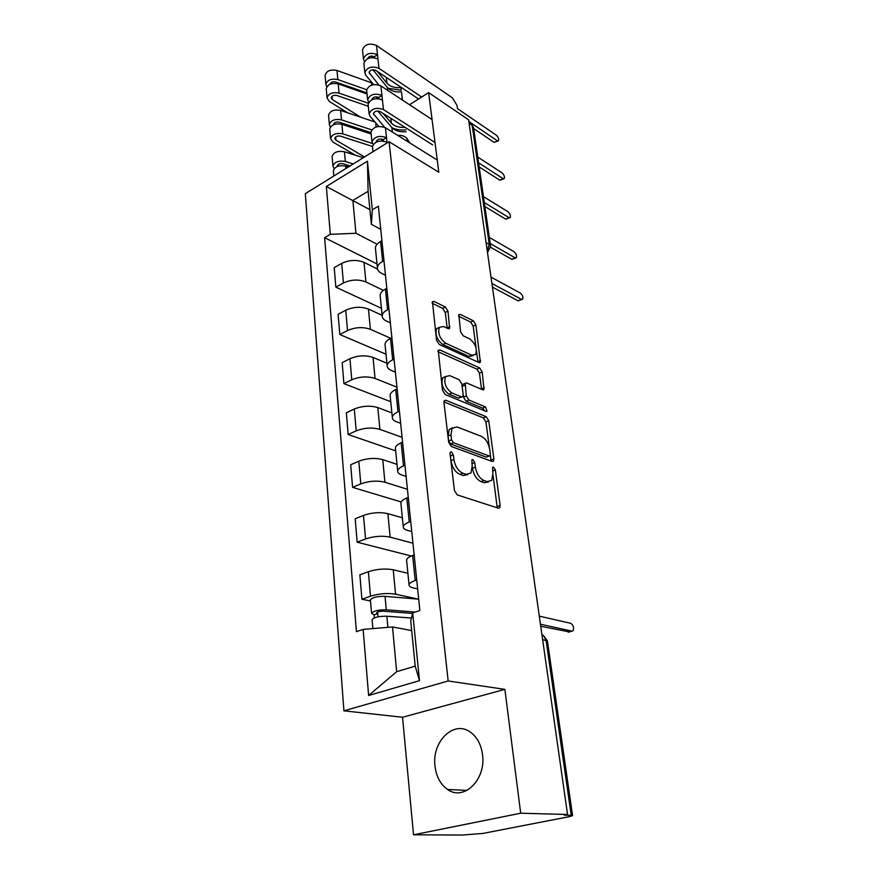 <?xml version="1.0" encoding="UTF-8"?>
<svg xmlns="http://www.w3.org/2000/svg" width="879" height="879" viewBox="0 0 879 879"><rect width="100%" height="100%" fill="white"/><g stroke="black" fill="none" stroke-linecap="round" stroke-linejoin="round"><path stroke-width="1.32" d="M451.41 451.839L450.312 452.147L450.048 453.641L454.443 490.603L457.245 494.899L498.393 508.183L499.755 507.776L500.129 505.502L495.349 469.913L493.515 467.046L492.548 467.32L492.91 473.385L491.757 480.363L487.274 481.637L483.933 480.483C479.494 478.319 476.638 473.88 475.352 467.156L474.77 462.519L472.88 459.596L471.847 459.882L472.177 466.035L470.99 473.001L466.211 474.374L462.739 473.166C458.124 470.935 455.179 466.397 453.916 459.541L453.344 454.828L451.41 451.839M434.995 766.048C436.27 776.618 440.467 784.431 447.576 789.485C463.738 801.516 486.296 779.497 482.527 754.687C481.132 744.59 477.132 737.096 470.518 732.229C454.047 719.648 431.666 741.404 434.995 766.048M447.971 311.133L445.378 307.002L434.061 301.431L432.435 301.695L436.544 340.195L439.214 344.414L478.934 362.522L480.363 362.236L475.858 324.812L473.363 320.802L460.365 314.396L458.849 314.649L460.552 331.669L463.123 335.756L469.639 338.844C475.352 343.37 477.363 348.578 475.682 354.457L471.792 355.204L445.675 343.206C439.753 338.646 437.643 333.35 439.357 327.307L443.631 326.516L448.059 328.614L449.619 328.328L447.971 311.133L445.268 312.495L442.675 308.375L432.138 303.2M504.876 689.367L402.538 717.253L413.526 834.797L520.698 813.218L504.876 689.367L448.158 680.972L389.089 141.717L438.797 172.229L428.622 92.614L468.595 119.808L567.537 814.492L564.296 815.13L571.218 815.316L546.079 640.253L543.486 635.539L541.936 634.748M520.698 813.218L567.537 814.492M445.906 400.297L444.313 400.681L443.972 402.648L448.686 442.28L451.454 446.543L492.152 461.442L493.537 461.068L493.877 458.959L488.746 420.744L486.164 416.679L445.906 400.297L444.093 401.11M442.5 390.298L438.258 350.292L439.874 349.963L479.648 367.905L482.186 371.938L483.999 389.496L482.582 389.804L466.716 382.958L465.222 383.288L466.277 395.902L468.903 400.033L485.472 406.922L487.054 411.141L486.065 411.372L445.224 394.539L442.5 390.298M413.526 834.797L462.398 835.05L482.923 833.424L569.207 816.679L572.57 815.646L571.218 815.316M402.538 717.253L343.92 710.825L305.321 193.666L389.089 141.717M349.699 151.869L349.842 153.462M428.622 92.614L409.515 104.733M367.389 131.465L366.093 132.29M469.078 123.214L472.166 125.301L473.506 127.466L490.548 245.889M417.646 588.908L413.482 587.963C410.405 587.238 408.922 586.172 409.043 584.788C409.339 583.293 411.394 581.865 415.207 580.481L416.734 579.953M407.9 573.284L393.232 569.779C385.255 568.361 376.97 568.999 368.378 571.702L370.488 596.193C379.168 593.567 387.518 592.896 395.55 594.193L418.371 599.159M370.488 596.193L361.917 599.203L370.488 600.983M414.163 554.913L412.658 555.473C408.878 556.89 406.845 558.396 406.57 559.967L406.647 560.725M368.378 571.702L359.874 574.822L361.917 599.203M411.768 531.564L407.658 530.433C404.626 529.554 403.153 528.334 403.252 526.774C403.516 525.104 405.516 523.521 409.24 522.038L410.724 521.456M411.295 556.011L357.16 542.2L365.543 538.959C374.036 536.146 382.222 535.542 390.122 537.135L412.965 543.222M408.263 497.404L406.79 497.997C403.098 499.525 401.132 501.162 400.868 502.92L400.956 503.766M402.351 517.797L387.892 513.655C380.047 511.941 371.916 512.523 363.51 515.402L355.193 518.742L357.16 542.2M406.109 476.407L402.055 475.089C399.066 474.089 397.605 472.726 397.682 471.001C397.923 469.155 399.868 467.441 403.505 465.859L404.955 465.244M401.165 501.964L352.578 487.351L360.775 483.889C369.092 480.912 377.135 480.363 384.914 482.241L407.427 489.295M402.582 442.115L401.143 442.741C397.539 444.367 395.627 446.136 395.385 448.048L395.484 448.971M397.022 464.376L382.761 459.629C375.036 457.651 367.048 458.179 358.819 461.211L350.688 464.76L352.578 487.351M400.648 423.304L396.66 421.832C393.715 420.7 392.265 419.195 392.32 417.338C392.539 415.338 394.429 413.493 397.989 411.822L399.407 411.174M395.671 450.883L348.161 434.523L356.193 430.864C364.335 427.743 372.224 427.249 379.893 429.37L402.088 437.324M397.121 388.914L395.715 389.573C392.199 391.287 390.331 393.177 390.111 395.231L390.221 396.231M391.88 412.888L377.827 407.592C370.213 405.362 362.368 405.834 354.303 409.021L346.348 412.756L348.161 434.523M395.407 372.147L391.463 370.52C388.551 369.279 387.123 367.653 387.167 365.653C387.364 363.51 389.199 361.566 392.682 359.808L394.067 359.137M390.759 401.703L343.909 383.618L351.776 379.783C359.742 376.509 367.499 376.069 375.047 378.431L396.945 387.21M391.869 337.69L390.496 338.382C387.046 340.173 385.222 342.162 385.035 344.359L385.145 345.436M386.925 363.236L373.059 357.434C365.554 354.973 357.852 355.402 349.952 358.72L342.162 362.631L343.909 383.618M390.342 322.835L386.463 321.066C383.585 319.714 382.167 317.978 382.189 315.858C382.365 313.583 384.156 311.54 387.562 309.705L388.925 309.001M386.024 354.215L339.81 334.525L347.513 330.526C355.325 327.131 362.95 326.724 370.389 329.317L390.683 338.283M386.804 288.334L385.452 289.059C382.079 290.916 380.31 293.004 380.135 295.333L380.255 296.465M382.134 315.33L368.466 309.067C361.071 306.386 353.501 306.771 345.755 310.21L338.118 314.275L339.81 334.525M385.463 275.259L381.629 273.369C378.794 271.919 377.388 270.073 377.399 267.842C377.552 265.447 379.299 263.304 382.629 261.404L383.958 260.678M381.431 308.32L335.855 287.158L343.403 282.994C351.062 279.489 358.555 279.126 365.884 281.928L383.398 290.345M381.915 240.747L380.596 241.494C377.3 243.417 375.564 245.604 375.421 248.043L375.531 249.229M377.53 269.084L364.027 262.371C356.742 259.492 349.304 259.832 341.711 263.392L334.229 267.612L335.855 287.158M411.68 630.562L392.517 626.958L396.671 671.71L415.207 666.139L410.735 620.981L412.701 612.916L419.865 610.531L378.377 206.235L372.322 209.773L371.377 224.343L368.103 191.303L352.875 200.412L355.929 233.254L377.102 244.23M412.701 612.916L419.481 680.676L368.62 695.498L363.137 629.408L392.517 626.958M355.929 233.254L330.317 234.352L324.615 237.693L356.434 631.638L363.137 629.408M330.317 234.352L326.34 186.491L367.455 161.154L372.322 209.773M448.158 680.972L343.92 710.825M409.856 142.969L406.977 138.41C404.527 136.014 401.45 135.025 397.758 135.421M369.927 209.696L326.34 186.491M380.75 229.342L371.377 224.343M377.003 263.953L324.615 237.693M419.481 680.676L415.207 666.139M368.62 695.498L396.671 671.71M368.103 191.303L367.455 161.154M450.213 455.102L451.004 460.75C452.267 467.584 455.201 472.122 459.816 474.341L462.739 473.166M467.672 474.66L463.299 475.539L459.816 474.341M488.537 481.901L484.395 482.769L481.044 481.626C476.605 479.473 473.748 475.034 472.473 468.32L472.21 466.277M497.239 507.82L493.053 475.253M489.361 447.554L485.944 421.942L483.373 417.877L443.95 401.923M491.064 461.046L490.361 455.036M451.531 439.764L453.454 442.741L489.131 455.948L490.119 455.696L490.35 454.212L489.724 449.466C488.471 442.983 485.669 438.599 481.351 436.336L457.069 426.952L452.081 428.249L450.949 434.852L451.531 439.764L448.653 440.983L450.575 443.961L453.454 442.741M489.339 456.003L486.285 457.113L450.575 443.961M452.432 427.82L449.213 429.49L448.07 436.083L450.949 434.852M448.653 440.983L448.07 436.083M437.929 351.666L476.912 369.158L479.648 367.905M481.571 389.375L479.451 373.19L476.912 369.158M463.453 384.09L462.442 384.552L462.112 386.32M463.178 394.715L463.475 397.143L466.101 401.274L482.692 408.142L485.472 406.922M484.439 410.702L482.692 408.142M449.751 375.641L445.521 376.586C443.653 382.958 445.763 388.408 451.861 392.946L461.321 396.879L462.837 396.528L463.156 394.594L461.805 383.859L459.168 379.706L449.751 375.641M445.532 376.564L442.708 377.882C440.829 384.255 442.95 389.694 449.048 394.21L451.861 392.946M461.783 397L458.519 398.132L449.048 394.21M447.191 328.208L445.268 312.495M439.291 327.406L436.61 328.658C434.885 334.701 436.984 339.986 442.917 344.535L445.675 343.206M473.221 355.61L469.056 356.489L442.917 344.535M476.099 348.029L473.177 326.109L470.683 322.11L458.574 316.165M477.956 362.071L476.528 351.204M412.57 613.421L383.607 611.213C379.849 611.18 377.498 611.729 376.531 612.861L377.75 613.641L374.091 614.871L371.542 613.245L370.411 600.181M415.284 612.059L386.288 609.817C378.464 609.74 373.553 610.883 371.542 613.245M418.701 599.181L385.057 596.347C377.267 596.237 372.377 597.39 370.389 599.83M378.036 616.849L377.607 612.015M411.449 618.036L386.87 616.223C379.036 616.168 374.102 617.3 372.092 619.629L372.125 619.97M374.355 617.893L374.091 614.871M569.328 631.902L540.728 626.255M540.442 624.222L571.954 631.133L573.13 630.715C574.13 627.606 573.339 625.134 570.757 623.299L539.288 616.146M350.062 165.922L343.14 163.78C339.909 163.252 337.932 163.999 337.206 166.021L337.272 166.505M353.248 163.944L345.315 161.483C338.58 160.374 334.449 161.923 332.943 166.142L334.141 168.713M363.302 157.704L344.425 151.759C337.712 150.628 333.602 152.188 332.108 156.429L332.163 157.099M348.425 166.933L345.733 166.109C338.986 164.999 334.855 166.549 333.339 170.757L333.394 171.405M371.026 132.663L339.382 122.225C336.196 121.654 334.251 122.412 333.548 124.499L333.559 124.708M371.707 129.872L341.513 119.863C334.877 118.676 330.823 120.258 329.35 124.598L330.394 127.114M374.97 121.994L340.656 110.446C334.042 109.249 329.999 110.831 328.548 115.204L328.603 115.896M351.358 127.444L346.787 124.664M364.521 156.945L335.888 140.124L334.778 138.453C335.481 136.388 337.437 135.63 340.645 136.19L372.454 146.463M371.158 133.96L341.92 124.335C335.273 123.148 331.218 124.73 329.735 129.059L329.801 129.74M372.355 143.442L342.788 133.85C336.119 132.685 332.042 134.256 330.559 138.563L332.888 142.046L355.457 155.231M521.961 299.486L518.094 300.849L492.844 287.345M491.899 283.467L521.302 299.278L522.708 299.124C523.291 296.959 522.5 294.937 520.357 293.081L490.998 277.116M515.709 258.008L511.82 259.382L490.636 247.263M490.207 243.527L514.973 257.767L516.38 257.657C516.929 255.591 516.149 253.624 514.05 251.757L489.328 237.396M372.52 147.265L372.443 146.551C374.817 141.321 379.684 139.893 387.024 142.277L387.101 142.947M376.355 142.024L376.322 141.662C377.454 139.146 379.772 138.453 383.288 139.596L383.453 141.069M509.633 217.794L505.733 219.19L484.878 206.51M381.036 138.97L382.826 141.003M373.157 144.497L371.971 141.871C374.333 136.63 379.179 135.201 386.518 137.596L387.024 142.277M371.026 132.751L370.96 132.026C373.311 126.741 378.135 125.312 385.441 127.73L437.237 160.055M484.307 202.544L508.831 217.531L510.259 217.465C510.754 215.487 509.985 213.564 507.941 211.707L483.45 196.61M383.288 139.596L386.518 137.596L385.441 127.73M432.677 144.914L380.288 111.633C376.805 110.446 374.509 111.139 373.399 113.71L384.552 127.257M377.728 110.974L391.869 127.543L392.375 132.059M406.9 138.322L407.252 141.343M406.131 131.718C399.78 132.202 395.023 130.806 391.869 127.543M378.838 126.433L370.048 116.325L369.092 113.907C371.421 108.556 376.212 107.117 383.475 109.589L434.995 142.508M368.18 105.019L368.103 104.282C370.411 98.887 375.19 97.448 382.42 99.953L383.475 109.589M371.927 99.635L371.927 99.569C373.026 96.976 375.3 96.272 378.772 97.481L378.904 98.69M503.744 178.8L499.832 180.206L479.187 166.944M383.2 113.479L391.386 123.115C394.396 126.279 398.956 127.708 405.065 127.367M376.069 96.811L377.541 98.558M405.834 129.861C400.659 130.345 396.077 129.663 392.122 127.807M368.686 102.327L367.642 99.756C369.938 94.35 374.707 92.91 381.925 95.426L382.42 99.953M366.741 90.987L366.664 90.24C368.949 84.802 373.696 83.351 380.893 85.889L432.072 119.566M478.594 162.824L502.876 178.514L504.315 178.492C504.777 176.591 504.008 174.723 502.008 172.855L477.758 157.066M378.772 97.481L381.925 95.426L380.893 85.889M366.939 92.932L335.745 82C332.669 81.395 330.757 82.154 330.01 84.252M372.366 83.109L336.998 70.474C330.482 69.199 326.516 70.814 325.098 75.308L325.164 76.012M366.708 89.746L337.833 79.582C331.295 78.33 327.318 79.934 325.889 84.395L326.812 86.867M344.744 86.186L341.151 83.901M360.84 117.237L332.306 99.547L331.196 97.822C331.888 95.701 333.811 94.932 336.965 95.525L368.312 106.293M367.048 93.998L338.228 83.912C331.68 82.659 327.691 84.263 326.252 88.713L326.318 89.416M368.279 103.206L339.063 93.119C332.493 91.888 328.493 93.482 327.054 97.91L329.361 101.514L347.677 112.809M418.569 98.986L375.871 70.43C372.432 69.199 370.18 69.891 369.103 72.539L378.794 84.933M372.927 69.749L387.419 87.493L387.738 90.405M387.419 87.493C390.54 90.878 395.22 92.339 401.472 91.877L402.439 100.074M373.619 84.615L365.807 75.22L364.862 72.715C367.125 67.211 371.828 65.76 378.992 68.353L421.656 97.031M363.983 64.167L363.906 63.409C366.158 57.871 370.839 56.41 377.97 59.025L378.992 68.353M367.686 58.629C368.949 56.124 371.191 55.498 374.399 56.75L374.509 57.706M498.03 140.97L494.119 142.387L473.66 128.565M377.366 71.441L386.936 83.208C390.056 86.603 394.737 88.076 400.978 87.614L401.209 90.229L388.144 88.274M371.345 56.058L372.542 57.553M364.389 61.541L363.456 59.036C365.697 53.487 370.378 52.026 377.498 54.652L377.97 59.025M362.587 50.597L362.511 49.828C364.741 44.247 369.4 42.774 376.498 45.433L452.52 97.943L457.003 105.436L457.443 108.611L496.261 135.157C498.217 137.025 498.975 138.86 498.547 140.673L494.119 142.387M468.826 121.445L497.096 140.651M374.399 56.75L377.498 54.652L376.498 45.433M345.755 310.21L347.513 330.526M349.952 358.72L351.776 379.783M354.303 409.021L356.193 430.864M358.819 461.211L360.775 483.889M363.51 515.402L365.543 538.959M341.711 263.392L343.403 282.994M364.027 262.371L365.884 281.928M368.466 309.067L370.389 329.317M385.452 289.059L387.562 309.705M373.059 357.434L375.047 378.431M390.496 338.382L392.682 359.808M377.827 407.592L379.893 429.37M395.715 389.573L397.989 411.822M382.761 459.629L384.914 482.241M401.143 442.741L403.505 465.859M387.892 513.655L390.122 537.135M406.79 497.997L409.24 522.038M393.232 569.779L395.55 594.193M412.658 555.473L415.207 580.481M380.596 241.494L382.629 261.404M542.618 639.549L547.452 641.143L572.559 815.536M486.076 242.582L489.262 244.406L472.166 125.301M487.241 250.724L489.262 244.406L490.614 246.318L487.504 252.592M451.004 460.75L453.916 459.541M463.299 475.539L466.211 474.374M471.891 463.694L474.77 462.519M472.473 468.32L475.352 467.156M481.044 481.626L483.933 480.483M484.395 482.769L487.274 481.637M492.592 471.012L495.349 469.913M497.228 506.59L500.129 505.502M450.444 456.036L453.344 454.828M483.373 417.877L486.164 416.679M485.944 421.942L488.746 420.744M491.031 460.102L493.877 458.959M486.285 457.113L489.131 455.948M438.017 350.853L439.874 349.963M479.451 373.19L482.186 371.938M481.538 388.837L484.296 387.595M462.134 386.452L464.914 385.189M463.475 397.143L466.277 395.902M466.101 401.274L468.903 400.033M458.519 398.132L461.321 396.879M447.169 327.922L449.894 326.581M469.056 356.489L471.792 355.204M458.607 315.264L460.365 314.396M470.683 322.11L473.363 320.802M473.177 326.109L475.858 324.812M477.923 361.687L480.648 360.423M432.171 302.387L434.061 301.431M442.675 308.375L445.378 307.002M386.288 609.817L385.057 596.347M387.892 627.342L386.87 616.223M571.954 631.133L568.23 632.232M338.195 166.175L338.052 164.571M345.315 161.483L344.425 151.759M345.952 168.471L345.733 166.109M334.492 124.368L334.372 123.005M376.146 126.972L375.707 122.84M341.513 119.863L340.656 110.446M335.888 140.124L335.613 136.97M342.788 133.85L341.92 124.335M521.302 299.278L518.094 300.849M514.973 257.767L511.82 259.382M376.564 140.816L376.673 141.893M508.831 217.531L505.733 219.19M373.641 112.842L373.85 114.863M372.158 98.69L372.246 99.492M390.847 118.335L391.386 123.115M502.876 178.514L499.832 180.206M330.922 83.901L330.823 82.78M371.74 85.054L371.498 82.78M337.833 79.582L336.998 70.474M332.306 99.547L332.02 96.305M339.063 93.119L338.228 83.912M369.334 71.649L369.543 73.726M367.894 57.959L367.96 58.508M386.299 77.407L386.936 83.208M447.576 789.485L467.002 790.408M535.058 586.469L534.388 581.766M527.378 532.487L526.719 527.883M519.961 480.45L519.313 475.924M512.809 430.238L512.171 425.788M505.908 381.772L505.282 377.388M499.239 334.965L498.624 330.625M492.789 289.718L492.185 285.433M375.421 248.043L377.399 267.842M406.57 559.967L409.043 584.788M400.868 502.92L403.252 526.774M395.385 448.048L397.682 471.001M390.111 395.231L392.32 417.338M385.035 344.359L387.167 365.653M380.135 295.333L382.189 315.858M542.002 635.231L543.486 635.539L547.43 640.934M498.547 508.227L499.755 507.776M492.416 461.519L493.537 461.068M449.213 429.49L452.081 428.249M483.021 389.924L483.999 389.496M462.442 384.552L465.222 383.288M486.34 411.449L487.054 411.141M442.708 377.882L445.521 376.586M448.686 328.79L449.619 328.328M436.61 328.658L439.357 327.307M479.44 362.664L480.363 362.236M372.872 628.595L372.092 619.629M332.943 166.142L332.108 156.429M333.789 176.009L333.339 170.757M329.35 124.598L328.548 115.204M330.559 138.563L329.735 129.059M372.443 146.551L372.982 151.704M370.96 132.026L371.971 141.871M368.103 104.282L369.092 113.907M366.664 90.24L367.642 99.756M325.889 84.395L325.098 75.308M327.054 97.91L326.252 88.713M363.906 63.409L364.862 72.715M362.511 49.828L363.456 59.036"/></g></svg>
